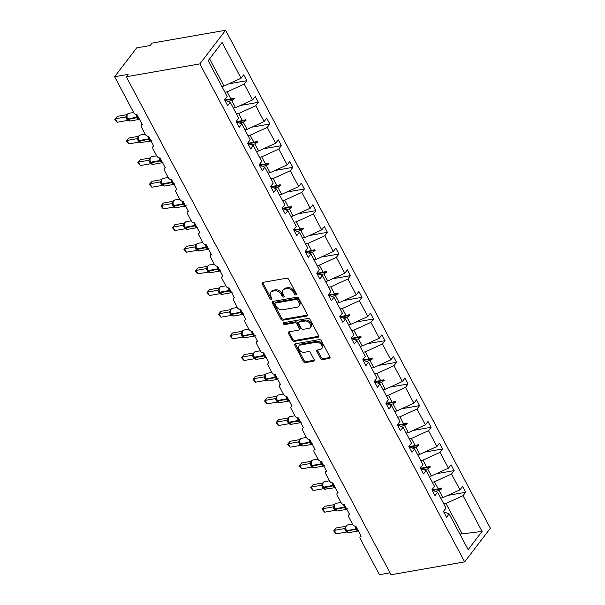 <?xml version="1.0" encoding="UTF-8"?>
<svg xmlns="http://www.w3.org/2000/svg" width="605" height="605" viewBox="0 0 605 605"><rect width="100%" height="100%" fill="white"/><g stroke="black" fill="none" stroke-linecap="round" stroke-linejoin="round"><path stroke-width="0.91" d="M295.974 294.945A1.172 0.824 -142.6 0 0 296.397 293.826L288.698 279.344A1.671 1.18 -142.6 0 0 286.641 278.217L262.797 282.384A1.671 1.18 -142.6 0 0 262.192 282.732A1.671 1.18 -142.6 0 0 262.192 283.979L269.89 298.462A1.172 0.824 -142.6 0 0 271.751 298.144L270.753 296.268A5.354 3.774 -142.6 0 1 270.738 292.268A5.354 3.774 -142.6 0 1 272.673 291.164L274.662 290.816A5.354 3.774 -142.6 0 1 281.219 294.438L282.217 296.306A1.172 0.824 -142.6 0 0 284.07 295.981L283.079 294.113A5.354 3.774 -142.6 0 1 283.064 290.113A5.354 3.774 -142.6 0 1 285 289.009L286.982 288.661A5.354 3.774 -142.6 0 1 293.546 292.276L294.544 294.151A1.172 0.824 -142.6 0 0 295.974 294.945M320.559 358.47A1.671 1.18 -142.6 0 0 322.609 359.604L329.301 358.432A1.671 1.18 -142.6 0 0 329.906 358.084A1.671 1.18 -142.6 0 0 329.899 356.837L321.346 340.751A1.671 1.18 -142.6 0 0 319.296 339.624L295.444 343.799A1.671 1.18 -142.6 0 0 294.839 344.139A1.671 1.18 -142.6 0 0 294.847 345.387L303.4 361.472A1.671 1.18 -142.6 0 0 305.449 362.607L313.526 361.193A1.671 1.18 -142.6 0 0 314.131 360.845A1.671 1.18 -142.6 0 0 314.131 359.597L310.471 352.715A1.671 1.18 -142.6 0 0 308.421 351.581L304.413 352.284A4.477 3.154 -142.6 0 1 299.626 350.265A4.477 3.154 -142.6 0 1 298.915 345.916A4.477 3.154 -142.6 0 1 300.534 344.994L316.233 342.241A4.477 3.154 -142.6 0 1 321.021 344.26A4.477 3.154 -142.6 0 1 321.731 348.609A4.477 3.154 -142.6 0 1 320.113 349.539L317.496 349.993A1.671 1.18 -142.6 0 0 316.891 350.34A1.671 1.18 -142.6 0 0 316.899 351.588L320.559 358.47L321.293 357.51A1.671 1.18 -142.6 0 0 323.342 358.644L330.035 357.472A1.671 1.18 -142.6 0 0 330.08 357.464M199.862 63.888L464.648 561.879L490.375 528.241L225.589 30.25L199.862 63.888L126.286 76.759L128.124 74.362L114.625 76.722L133.826 112.825A2.556 1.8 -142.6 0 0 136.957 114.557L142.273 124.554A2.556 1.8 37.4 0 0 141.351 125.084A2.556 1.8 37.4 0 0 141.358 126.989L145.344 134.492A2.556 1.8 -142.6 0 0 148.475 136.216L153.791 146.221A2.556 1.8 37.4 0 0 152.868 146.75A2.556 1.8 37.4 0 0 152.876 148.656L156.861 156.158A2.556 1.8 -142.6 0 0 159.992 157.882L165.309 167.88A2.556 1.8 37.4 0 0 164.386 168.409A2.556 1.8 37.4 0 0 164.394 170.323L168.379 177.817A2.556 1.8 -142.6 0 0 171.51 179.549L176.826 189.546A2.556 1.8 37.4 0 0 175.904 190.076A2.556 1.8 37.4 0 0 175.911 191.982L179.897 199.484A2.556 1.8 -142.6 0 0 183.028 201.208L188.344 211.213A2.556 1.8 37.4 0 0 187.421 211.735A2.556 1.8 37.4 0 0 187.429 213.648L191.414 221.143A2.556 1.8 -142.6 0 0 194.553 222.874L199.869 232.872A2.556 1.8 37.4 0 0 198.939 233.401A2.556 1.8 37.4 0 0 198.947 235.307L202.94 242.809A2.556 1.8 -142.6 0 0 206.071 244.541L211.387 254.539A2.556 1.8 37.4 0 0 210.464 255.068A2.556 1.8 37.4 0 0 210.464 256.974L214.457 264.476A2.556 1.8 -142.6 0 0 217.588 266.2L222.905 276.198A2.556 1.8 37.4 0 0 221.982 276.727A2.556 1.8 37.4 0 0 221.99 278.64L225.975 286.135A2.556 1.8 -142.6 0 0 229.106 287.867L234.422 297.864A2.556 1.8 37.4 0 0 233.5 298.394A2.556 1.8 37.4 0 0 233.507 300.299L237.493 307.801A2.556 1.8 -142.6 0 0 240.624 309.533L245.94 319.531A2.556 1.8 37.4 0 0 245.017 320.06A2.556 1.8 37.4 0 0 245.025 321.966L249.01 329.468A2.556 1.8 -142.6 0 0 252.141 331.192L257.458 341.19A2.556 1.8 37.4 0 0 256.535 341.719A2.556 1.8 37.4 0 0 256.543 343.632L260.528 351.127A2.556 1.8 -142.6 0 0 263.667 352.859L268.983 362.856A2.556 1.8 37.4 0 0 268.053 363.386A2.556 1.8 37.4 0 0 268.06 365.291L272.046 372.793A2.556 1.8 -142.6 0 0 275.184 374.518L280.501 384.523A2.556 1.8 37.4 0 0 279.57 385.045A2.556 1.8 37.4 0 0 279.578 386.958L283.571 394.452A2.556 1.8 -142.6 0 0 286.702 396.184L292.018 406.182A2.556 1.8 37.4 0 0 291.096 406.711A2.556 1.8 37.4 0 0 291.103 408.617L295.089 416.119A2.556 1.8 -142.6 0 0 298.22 417.851L303.536 427.848A2.556 1.8 37.4 0 0 302.613 428.378A2.556 1.8 37.4 0 0 302.621 430.284L306.606 437.786A2.556 1.8 -142.6 0 0 309.737 439.51L315.054 449.507A2.556 1.8 37.4 0 0 314.131 450.037A2.556 1.8 37.4 0 0 314.139 451.95L318.124 459.445A2.556 1.8 -142.6 0 0 321.255 461.176L326.571 471.174A2.556 1.8 37.4 0 0 325.649 471.703A2.556 1.8 37.4 0 0 325.656 473.609L329.642 481.111A2.556 1.8 -142.6 0 0 332.773 482.843L338.089 492.841A2.556 1.8 37.4 0 0 337.166 493.37A2.556 1.8 37.4 0 0 337.174 495.276L341.159 502.778A2.556 1.8 -142.6 0 0 344.298 504.502L349.614 514.5A2.556 1.8 37.4 0 0 348.684 515.029A2.556 1.8 37.4 0 0 348.692 516.942L352.677 524.437A2.556 1.8 -142.6 0 0 355.816 526.168L361.132 536.166A2.556 1.8 37.4 0 0 360.202 536.695A2.556 1.8 37.4 0 0 360.209 538.601L379.411 574.712L390.059 572.844M464.648 561.879L391.072 574.75L126.286 76.759M306.758 316.037A1.671 1.18 -142.6 0 0 307.363 315.697A1.671 1.18 -142.6 0 0 307.355 314.449L298.802 298.363A1.671 1.18 -142.6 0 0 296.752 297.229L272.908 301.403A1.671 1.18 -142.6 0 0 272.303 301.751A1.671 1.18 -142.6 0 0 272.303 302.999L280.856 319.085A1.671 1.18 -142.6 0 0 282.906 320.211L306.758 316.037L307.491 315.076A1.671 1.18 -142.6 0 0 307.544 315.069M310.078 319.553L318.631 335.639A1.671 1.18 -142.6 0 1 318.631 336.887A1.671 1.18 -142.6 0 1 318.026 337.235L294.174 341.409A1.671 1.18 -142.6 0 1 292.124 340.275L288.464 333.393A1.671 1.18 -142.6 0 1 288.464 332.145A1.671 1.18 -142.6 0 1 289.069 331.797L298.741 330.111A1.671 1.18 -142.6 0 0 299.346 329.763A1.671 1.18 -142.6 0 0 299.339 328.515L296.911 323.947A1.671 1.18 -142.6 0 0 294.862 322.813L284.789 324.575A1.172 0.824 -142.6 0 1 283.775 322.669L308.028 318.427A1.671 1.18 -142.6 0 1 310.078 319.553M228.887 83.815L246.795 80.677L243.694 74.846L241.1 78.234L222.095 42.486L208.165 60.704L227.17 96.452L224.584 99.84L227.684 105.671L230.271 102.283L238.688 118.111L236.101 121.499L239.202 127.33L241.796 123.942L250.213 139.778L247.619 143.166L250.72 148.996L253.313 145.608L261.731 161.437L259.137 164.825L262.237 170.663L264.831 167.275L273.248 183.103L270.654 186.491L273.755 192.322L276.349 188.934L284.766 204.77L282.172 208.158L285.28 213.988L287.867 210.601L296.284 226.429L293.697 229.817L296.798 235.655L299.384 232.267L307.801 248.095L305.215 251.483L308.316 257.314L310.902 253.926L319.327 269.762L316.733 273.15L319.833 278.981L322.427 275.593L330.844 291.421L328.25 294.809L331.351 300.64L333.945 297.252L342.362 313.087L339.768 316.476L342.869 322.306L345.463 318.918L353.88 334.746L351.286 338.135L354.386 343.973L356.98 340.585L365.397 356.413L362.803 359.801L365.912 365.632L368.498 362.244L376.915 378.08L374.329 381.468L377.429 387.298L380.016 383.91L388.433 399.739L385.846 403.127L388.947 408.965L391.541 405.577L399.958 421.405L397.364 424.793L400.465 430.624L403.059 427.236L411.476 443.072L408.882 446.46L411.982 452.29L414.576 448.902L422.993 464.731L420.399 468.119L423.5 473.949L426.094 470.561L434.511 486.397L431.917 489.785L435.018 495.616L437.612 492.228L446.029 508.056L443.442 511.444L446.543 517.283L449.129 513.895L443.609 511.762M447.745 495.427L465.653 492.288L462.553 486.458L459.959 489.846L451.542 474.017L434.473 481.807L432.28 482.193M440.697 498.028L442.89 497.643L459.959 489.846M436.228 473.76L454.136 470.63L451.035 464.791L448.441 468.179L440.024 452.351L422.955 460.148L420.755 460.534M429.179 476.362L431.373 475.976L448.441 468.179M424.71 452.094L442.618 448.963L439.517 443.132L436.923 446.52L428.506 430.684L411.438 438.481L409.237 438.867M417.654 454.695L419.855 454.31L436.923 446.52M413.185 430.435L431.1 427.296L427.992 421.466L425.406 424.854L416.989 409.025L399.92 416.815L397.719 417.2M406.136 433.036L408.337 432.651L425.406 424.854M401.667 408.768L419.575 405.637L416.474 399.807L413.888 403.195L405.471 387.359L388.395 395.156L386.202 395.541M394.619 411.37L396.812 410.984L413.888 403.195M390.149 387.109L408.057 383.971L404.957 378.14L402.37 381.528L393.946 365.7L376.877 373.489L374.684 373.875M383.101 389.703L385.294 389.325L402.37 381.528M378.632 365.443L396.54 362.312L393.439 356.474L390.845 359.862L382.428 344.033L365.359 351.83L363.166 352.208M371.583 368.044L373.777 367.659L390.845 359.862M367.114 343.776L385.022 340.645L381.921 334.815L379.327 338.203L370.91 322.367L353.842 330.164L351.649 330.549M360.066 346.378L362.259 345.992L379.327 338.203M355.596 322.117L373.504 318.979L370.404 313.148L367.81 316.536L359.393 300.708L342.324 308.497L340.123 308.883M348.541 324.719L350.741 324.333L367.81 316.536M344.079 300.451L361.987 297.32L358.886 291.481L356.292 294.869L347.875 279.041L330.806 286.838L328.606 287.224M337.023 303.052L339.224 302.666L356.292 294.869M332.553 278.784L350.469 275.653L347.361 269.822L344.774 273.21L336.357 257.375L319.289 265.171L317.088 265.557M325.505 281.385L327.706 281L344.774 273.21M321.036 257.125L338.944 253.987L335.843 248.156L333.257 251.544L324.84 235.716L307.763 243.505L305.57 243.891M313.987 259.726L316.181 259.341L333.257 251.544M309.518 235.458L327.426 232.328L324.325 226.497L321.731 229.885L313.314 214.049L296.246 221.846L294.053 222.232M302.47 238.06L304.663 237.674L321.731 229.885M298 213.799L315.908 210.661L312.808 204.83L310.214 208.218L301.797 192.39L284.728 200.179L282.535 200.565M290.952 216.393L293.145 216.015L310.214 208.218M286.483 192.133L304.391 189.002L301.29 183.164L298.696 186.552L290.279 170.723L273.21 178.52L271.01 178.898M279.434 194.734L281.627 194.349L298.696 186.552M274.965 170.466L292.873 167.335L289.772 161.505L287.178 164.893L278.761 149.057L261.693 156.854L259.492 157.239M267.909 173.068L270.11 172.682L287.178 164.893M263.447 148.807L281.355 145.669L278.255 139.838L275.661 143.226L267.244 127.398L250.175 135.187L247.974 135.573M256.391 151.409L258.592 151.023L275.661 143.226M251.922 127.141L269.83 124.01L266.729 118.172L264.143 121.56L255.726 105.731L238.65 113.528L236.457 113.906M244.874 129.742L247.074 129.357L264.143 121.56M240.404 105.474L258.312 102.343L255.212 96.513L252.625 99.901L244.208 84.065L246.795 80.677M233.356 108.076L235.549 107.69L252.625 99.901M221.838 86.417L224.031 86.031L241.1 78.234M114.625 76.722L136.677 47.886L150.176 45.526L152.014 43.121L225.589 30.25M459.815 533.996L462.167 533.89L445.991 503.473L443.798 503.859M445.991 503.473L463.059 495.677L465.653 492.288M454.136 470.63L451.542 474.017M437.612 492.228L432.091 490.095M442.618 448.963L440.024 452.351M426.094 470.561L420.566 468.436M431.1 427.296L428.506 430.684M414.576 448.902L409.048 446.77M419.575 405.637L416.989 409.025M403.059 427.236L397.53 425.111M408.057 383.971L405.471 387.359M391.541 405.577L386.013 403.444M396.54 362.312L393.946 365.7M380.016 383.91L374.495 381.778M385.022 340.645L382.428 344.033M368.498 362.244L362.977 360.119M373.504 318.979L370.91 322.367M356.98 340.585L351.452 338.452M361.987 297.32L359.393 300.708M345.463 318.918L339.934 316.786M350.469 275.653L347.875 279.041M333.945 297.252L328.417 295.127M338.944 253.987L336.357 257.375M322.427 275.593L316.899 273.46M327.426 232.328L324.84 235.716M310.902 253.926L305.381 251.801M315.908 210.661L313.314 214.049M299.384 232.267L293.864 230.134M304.391 189.002L301.797 192.39M287.867 210.601L282.346 208.468M292.873 167.335L290.279 170.723M276.349 188.934L270.821 186.809M281.355 145.669L278.761 149.057M264.831 167.275L259.303 165.142M269.83 124.01L267.244 127.398M253.313 145.608L247.785 143.476M258.312 102.343L255.726 105.731M241.796 123.942L236.268 121.817M462.167 533.89L482.072 531.424L463.059 495.677M482.072 531.424L468.134 549.635L449.129 513.895M432.015 489.959L438.232 488.87L434.473 481.807M442.89 497.643L439.132 490.579L441.824 488.719L441.453 488.031L438.232 488.87M435.139 491.275L439.132 490.579M420.498 468.293L426.707 467.211L422.955 460.148M431.373 475.976L427.614 468.913L430.306 467.06L429.936 466.364L426.707 467.211M423.621 469.616L427.614 468.913M408.972 446.634L415.189 445.545L411.438 438.481M419.855 454.31L416.096 447.254L418.789 445.393L418.418 444.698L415.189 445.545M412.103 447.95L416.096 447.254M397.455 424.967L403.671 423.878L399.92 416.815M408.337 432.651L404.579 425.587L407.263 423.734L406.9 423.039L403.671 423.878M400.586 426.283L404.579 425.587M385.937 403.308L392.153 402.219L388.395 395.156M396.812 410.984L393.061 403.921L395.746 402.068L395.375 401.372L392.153 402.219M389.068 404.624L393.061 403.921M374.419 381.642L380.636 380.553L376.877 373.489M385.294 389.325L381.543 382.262L384.228 380.401L383.857 379.713L380.636 380.553M377.55 382.957L381.543 382.262M362.902 359.975L369.118 358.894L365.359 351.83M373.777 367.659L370.026 360.595L372.71 358.742L372.34 358.047L369.118 358.894M366.033 361.291L370.026 360.595M351.384 338.316L357.6 337.227L353.842 330.164M362.259 345.992L358.5 338.929L361.193 337.076L360.822 336.38L357.6 337.227M354.507 339.632L358.5 338.929M339.866 316.649L346.075 315.56L342.324 308.497M350.741 324.333L346.983 317.27L349.675 315.409L349.304 314.721L346.075 315.56M342.99 317.965L346.983 317.27M328.341 294.983L334.557 293.901L330.806 286.838M339.224 302.666L335.465 295.603L338.15 293.75L337.787 293.054L334.557 293.901M331.472 296.306L335.465 295.603M316.823 273.324L323.04 272.235L319.289 265.171M327.706 281L323.947 273.944L326.632 272.084L326.261 271.388L323.04 272.235M319.954 274.64L323.947 273.944M305.306 251.657L311.522 250.568L307.763 243.505M316.181 259.341L312.43 252.277L315.114 250.425L314.744 249.729L311.522 250.568M308.437 252.973L312.43 252.277M293.788 229.998L300.004 228.909L296.246 221.846M304.663 237.674L300.912 230.611L303.597 228.758L303.226 228.062L300.004 228.909M296.919 231.314L300.912 230.611M282.27 208.332L288.487 207.243L284.728 200.179M293.145 216.015L289.394 208.952L292.079 207.091L291.708 206.403L288.487 207.243M285.401 209.648L289.394 208.952M270.753 186.665L276.961 185.584L273.21 178.52M281.627 194.349L277.869 187.285L280.561 185.432L280.191 184.737L276.961 185.584M273.876 187.981L277.869 187.285M259.235 165.006L265.444 163.917L261.693 156.854M270.11 172.682L266.351 165.619L269.043 163.766L268.673 163.07L265.444 163.917M262.358 166.322L266.351 165.619M247.71 143.34L253.926 142.251L250.175 135.187M258.592 151.023L254.834 143.96L257.518 142.099L257.155 141.411L253.926 142.251M250.841 144.655L254.834 143.96M236.192 121.673L242.408 120.592L238.65 113.528M247.074 129.357L243.316 122.293L246.001 120.44L245.63 119.745L242.408 120.592M239.323 122.989L243.316 122.293M224.674 100.014L230.891 98.925L227.132 91.862L224.939 92.247M235.549 107.69L231.798 100.627L234.483 98.774L234.112 98.078L230.891 98.925M227.805 101.33L231.798 100.627M227.132 91.862L244.208 84.065M230.271 102.283L224.75 100.15M224.031 86.031L209.58 58.851M460.36 535.009L461.343 533.723M225.332 100.377L234.483 98.774M236.85 122.044L246.001 120.44M248.368 143.703L257.518 142.099M259.885 165.369L269.043 163.766M271.411 187.028L280.561 185.432M282.928 208.695L292.079 207.091M294.446 230.361L303.597 228.758M305.964 252.02L315.114 250.425M317.481 273.687L326.632 272.084M328.999 295.353L338.15 293.75M340.517 317.012L349.675 315.409M352.042 338.679L361.193 337.076M363.56 360.338L372.71 358.742M375.077 382.005L384.228 380.401M386.595 403.671L395.746 402.068M398.113 425.33L407.263 423.734M409.63 446.997L418.789 445.393M421.156 468.663L430.306 467.06M432.673 490.322L441.824 488.719M296.473 293.992A1.172 0.824 -142.6 0 1 295.278 293.191L294.28 291.315A5.354 3.774 -142.6 0 0 287.723 287.7L286.982 288.661M283.064 290.113L283.798 289.152A5.354 3.774 -142.6 0 1 285.734 288.048L287.723 287.7M270.738 292.268L271.471 291.308A5.354 3.774 -142.6 0 1 273.407 290.203L275.396 289.855A5.354 3.774 -142.6 0 1 281.953 293.47L282.951 295.346A1.172 0.824 -142.6 0 0 284.146 296.148M262.744 282.399A1.671 1.18 -142.6 0 0 262.925 283.019L270.632 297.501A1.172 0.824 -142.6 0 0 271.819 298.31M272.855 301.411A1.671 1.18 -142.6 0 0 273.036 302.039L281.59 318.124A1.671 1.18 -142.6 0 0 283.639 319.251L307.491 315.076M297.751 300.186A1.172 0.824 -142.6 0 0 296.314 299.392L275.373 303.06A1.172 0.824 -142.6 0 0 274.957 304.171L276.009 306.145A5.354 3.774 -142.6 0 0 282.565 309.768L296.881 307.264A5.354 3.774 -142.6 0 0 298.81 306.16A5.354 3.774 -142.6 0 0 298.802 302.16L297.751 300.186L298.484 299.225A1.172 0.824 -142.6 0 0 297.047 298.431L296.314 299.392M274.95 303.302L275.691 302.334A1.172 0.824 -142.6 0 1 276.114 302.092L297.047 298.431M298.81 306.16L299.551 305.2A5.354 3.774 -142.6 0 0 299.535 301.199L298.802 302.16M298.484 299.225L299.535 301.199M289.016 331.812A1.671 1.18 -142.6 0 0 289.205 332.432L292.865 339.314A1.671 1.18 -142.6 0 0 294.915 340.449L318.759 336.274A1.671 1.18 -142.6 0 0 318.812 336.267M299.346 329.763L300.08 328.802A1.671 1.18 -142.6 0 0 300.072 327.555L297.645 322.987A1.671 1.18 -142.6 0 0 295.595 321.852L285.53 323.615L284.789 324.575M284.01 322.631A1.172 0.824 -142.6 0 0 285.53 323.615M308.777 328.349A4.477 3.154 -142.6 0 0 310.395 327.426A4.477 3.154 -142.6 0 0 309.684 323.078A4.477 3.154 -142.6 0 0 304.897 321.058L299.369 322.026A1.671 1.18 -142.6 0 0 298.764 322.374A1.671 1.18 -142.6 0 0 298.764 323.622L301.192 328.19A1.671 1.18 -142.6 0 0 303.249 329.317L308.777 328.349M310.395 327.426L311.129 326.466A4.477 3.154 -142.6 0 0 310.418 322.117A4.477 3.154 -142.6 0 0 305.638 320.098L304.897 321.058M298.764 322.374L299.498 321.414A1.671 1.18 -142.6 0 1 300.103 321.066L305.638 320.098M317.451 350A1.671 1.18 -142.6 0 0 317.633 350.628L321.293 357.51M321.731 348.609L322.465 347.648A4.477 3.154 -142.6 0 0 321.762 343.3A4.477 3.154 -142.6 0 0 316.975 341.28L316.233 342.241M298.915 345.916L299.649 344.956A4.477 3.154 -142.6 0 1 301.267 344.026L316.975 341.28M295.399 343.806A1.671 1.18 -142.6 0 0 295.58 344.426L304.134 360.512A1.671 1.18 -142.6 0 0 306.183 361.646L314.267 360.232A1.671 1.18 -142.6 0 0 314.313 360.225M140.027 118.875L138.976 119.253L136.594 114.776M125.764 116.954L126.884 116.47L126.747 115.653L127.277 118.966A1.875 0.726 -28 0 0 126.604 118.935L125.704 116.969L126.816 115.298M117.302 116.357L115.464 118.761L117.309 122.233L114.814 119.389L117.302 116.357L127.05 114.655M114.814 119.389L115.464 118.761L125.704 116.969M117.309 122.233L127.61 120.433L126.604 118.935M127.337 119.026L129.447 120.728M127.481 119.298L129.009 120.887L130.098 121.008L139.513 119.359A3.668 2.186 -99.9 0 1 137.335 117.809L137.108 117.393A3.668 2.186 -99.9 0 1 136.45 114.579M129.258 120.955L127.61 120.433M151.545 140.541L150.494 140.92L148.112 136.435M137.282 138.621L138.401 138.137L138.265 137.312L138.795 140.632A1.875 0.726 -28 0 0 138.121 140.602L137.222 138.636L138.333 136.964M128.82 138.023L126.982 140.428L128.827 143.899L126.332 141.056L128.82 138.023L138.568 136.314M126.332 141.056L126.982 140.428L137.222 138.636A1.875 1.596 -160.8 0 0 138.19 137.706L138.19 137.706A1.875 1.596 -160.8 0 0 138.212 137.63M128.827 143.899L139.135 142.092L138.121 140.602M138.855 140.693L140.965 142.387M140.473 142.523L151.031 141.025A3.668 2.186 -99.9 0 1 148.853 139.475L148.626 139.059A3.668 2.186 -99.9 0 1 147.968 136.246M140.784 142.614L139.135 142.092M163.063 162.2L162.011 162.579L159.629 158.102M148.807 160.287L149.919 159.803L149.783 158.979L150.312 162.291A1.875 0.726 -28 0 0 149.639 162.269L148.747 160.28L149.851 158.631M140.337 159.69L138.5 162.087L140.345 165.558L137.849 162.715L140.337 159.69L150.085 157.981M137.849 162.715L138.5 162.087L148.747 160.295A1.875 1.596 -160.8 0 0 149.707 159.365L149.707 159.365A1.875 1.596 -160.8 0 0 149.73 159.289M140.345 165.558L150.653 163.758L149.639 162.269M150.373 162.352L152.483 164.053M150.516 162.624L152.052 164.212L153.133 164.333L162.548 162.684A3.668 2.186 -99.9 0 1 160.37 161.134L160.151 160.718A3.668 2.186 -99.9 0 1 159.486 157.905M152.301 164.28L150.653 163.758M174.58 183.867L173.529 184.245L171.147 179.768M160.325 181.946L161.437 181.462L161.301 180.645L161.83 183.958A1.875 0.726 -28 0 0 161.157 183.928L160.264 181.961L161.369 180.29M151.855 181.349L150.017 183.754L151.863 187.225L149.367 184.381L151.855 181.349L161.603 179.647M149.367 184.381L150.017 183.754L160.264 181.961M151.863 187.225L162.17 185.425L161.157 183.928M161.89 184.018L164 185.72M162.034 184.291L163.569 185.871L164.651 186L174.066 184.351A3.668 2.186 -99.9 0 1 171.888 182.801L171.669 182.385A3.668 2.186 -99.9 0 1 171.011 179.572M163.819 185.947L162.17 185.425M186.106 205.534L185.054 205.912L182.672 201.427M171.843 203.613L172.954 203.129L172.818 202.304L173.348 205.624A1.875 0.726 -28 0 0 172.675 205.594L171.782 203.628L172.886 201.957M163.373 203.015L161.535 205.42L163.38 208.891L160.885 206.048L163.373 203.015L173.128 201.306M160.885 206.048L161.535 205.42L171.782 203.628A1.875 1.596 -160.8 0 0 172.75 202.698L172.75 202.698A1.875 1.596 -160.8 0 0 172.773 202.622M163.38 208.891L173.688 207.084L172.675 205.594M173.408 205.677L175.518 207.379M173.559 205.957L175.087 207.538L176.168 207.666L185.584 206.018A3.668 2.186 -99.9 0 1 183.406 204.467L183.186 204.051A3.668 2.186 -99.9 0 1 182.529 201.238M175.337 207.606L173.688 207.084M197.623 227.193L196.572 227.571L194.19 223.094M183.36 225.279L184.472 224.795L184.343 223.971L184.865 227.283A1.875 0.726 -28 0 0 184.192 227.253L183.3 225.287L184.404 223.616M174.89 224.674L173.053 227.079L174.898 230.55L172.41 227.707L174.89 224.674L184.646 222.973M172.41 227.707L173.053 227.079L183.3 225.287A1.875 1.596 -160.8 0 0 184.268 224.357L184.268 224.357A1.875 1.596 -160.8 0 0 184.291 224.281M174.898 230.55L185.206 228.751L184.192 227.253M184.933 227.344L187.036 229.045M185.077 227.616L186.605 229.204L187.686 229.325L197.101 227.677A3.668 2.186 -99.9 0 1 194.923 226.126L194.704 225.71A3.668 2.186 -99.9 0 1 194.046 222.897M186.854 229.272L185.206 228.751M209.141 248.859L208.09 249.237L205.708 244.753M194.878 246.938L195.99 246.454L195.861 245.63L196.391 248.95A1.875 0.726 -28 0 0 195.718 248.92L194.818 246.953L195.929 245.282M186.416 246.341L184.57 248.746L186.423 252.217L183.928 249.373L186.416 246.341L196.164 244.632M183.928 249.373L184.57 248.746L194.818 246.953M186.423 252.217L196.723 250.417L195.718 248.92M196.451 249.01L198.561 250.712M198.115 250.863L208.627 249.343A3.668 2.186 -99.9 0 1 206.441 247.793L206.222 247.377A3.668 2.186 -99.9 0 1 205.564 244.564M198.372 250.939L196.723 250.417M220.659 270.518L219.607 270.896L217.225 266.419M206.396 268.605L207.515 268.121L207.379 267.297L207.908 270.609A1.875 0.726 -28 0 0 207.235 270.586L206.335 268.612L207.447 266.949M197.933 268.007L196.096 270.405L197.941 273.876L195.445 271.032L197.933 268.007L207.681 266.298M195.445 271.032L196.096 270.405L206.335 268.612M197.941 273.876L208.249 272.076L207.235 270.586M207.969 270.669L210.079 272.371M208.112 270.942L209.64 272.53L210.729 272.651L220.144 271.01A3.668 2.186 -99.9 0 1 217.966 269.459L217.739 269.036A3.668 2.186 -99.9 0 1 217.082 266.23M209.89 272.598L208.249 272.076M232.176 292.185L231.125 292.563L228.743 288.086M217.913 290.264L219.033 289.78L218.897 288.963L219.426 292.276A1.875 0.726 -28 0 0 218.753 292.245L217.853 290.279L218.965 288.608M209.451 289.666L207.613 292.071L209.459 295.543L206.963 292.699L209.451 289.666L219.199 287.965M206.963 292.699L207.613 292.071L217.853 290.279M209.459 295.543L219.766 293.743L218.753 292.245M219.486 292.336L221.596 294.038M219.63 292.608L221.165 294.196L222.247 294.317L231.662 292.669A3.668 2.186 -99.9 0 1 229.484 291.118L229.257 290.702A3.668 2.186 -99.9 0 1 228.599 287.889M221.415 294.264L219.766 293.743M243.694 313.851L242.643 314.229L240.261 309.745M220.976 317.209L218.481 314.366L220.969 311.333L219.131 313.738L220.976 317.209L231.284 315.402L229.439 311.93L230.55 311.446L230.414 310.622L230.46 312.581L231.549 314.434A3.668 2.186 80.1 0 0 233.764 315.984L243.18 314.335A3.668 2.186 -99.9 0 1 241.002 312.785L240.782 312.369A3.668 2.186 -99.9 0 1 240.117 309.556M220.969 311.333L230.717 309.624M218.481 314.366L219.131 313.738L229.378 311.946L230.482 310.274M231.004 314.003L233.114 315.704M232.63 315.833L233.764 315.984M232.933 315.923L231.284 315.402M255.219 335.51L254.16 335.888L251.778 331.411M240.956 333.597L242.068 333.113L241.932 332.289L242.461 335.601A1.875 0.726 -28 0 0 241.788 335.578L240.896 333.605L242 331.941M232.486 333L230.649 335.397L232.494 338.868L229.998 336.025L232.486 333L242.242 331.29M229.998 336.025L230.649 335.397L240.896 333.605M232.494 338.868L242.802 337.068L241.788 335.578M242.522 335.662L244.632 337.363M242.673 335.934L244.337 337.575M244.45 337.59L242.802 337.068M266.737 357.177L265.686 357.555L263.304 353.078M252.474 355.256L253.586 354.772L253.45 353.955L253.979 357.268A1.875 0.726 -28 0 0 253.306 357.237L252.414 355.271L253.518 353.6M244.004 354.659L242.166 357.063L244.012 360.535L241.516 357.691L244.004 354.659L253.76 352.957M241.516 357.691L242.166 357.063L252.414 355.271M244.012 360.535L254.319 358.735L253.306 357.237M254.04 357.328L256.149 359.03M254.191 357.6L255.718 359.181L256.8 359.31L266.215 357.661A3.668 2.186 -99.9 0 1 264.037 356.111L263.818 355.695A3.668 2.186 -99.9 0 1 263.16 352.881M255.968 359.257L254.319 358.735M278.255 378.843L277.203 379.222L274.821 374.737M255.529 382.201L253.041 379.358L255.522 376.325L253.684 378.73L255.529 382.201L265.837 380.394L263.992 376.923L265.103 376.439L264.975 375.614L265.013 377.565L266.109 379.426A3.668 2.186 80.1 0 0 268.317 380.976L277.733 379.327A3.668 2.186 -99.9 0 1 275.555 377.777L275.335 377.361A3.668 2.186 -99.9 0 1 274.678 374.548M255.522 376.325L265.277 374.616M253.041 379.358L253.684 378.73L263.931 376.938L265.043 375.266M265.565 378.987L267.675 380.689M265.708 379.267L267.236 380.848L268.317 380.976M267.486 380.916L265.837 380.394M289.772 400.502L288.721 400.881L286.339 396.404M275.509 398.589L276.621 398.105L276.493 397.281L277.022 400.593A1.875 0.726 -28 0 0 276.349 400.563L275.449 398.597L276.561 396.933M267.047 397.984L265.209 400.389L267.055 403.86L264.559 401.017L267.047 397.984L276.795 396.283M264.559 401.017L265.209 400.389L275.449 398.597A1.875 1.596 -160.8 0 0 276.417 397.666L276.417 397.666A1.875 1.596 -160.8 0 0 276.44 397.591M267.055 403.86L277.355 402.06L276.349 400.563M277.082 400.654L279.192 402.355M277.226 400.926L278.754 402.514L279.835 402.635L289.258 400.986A3.668 2.186 -99.9 0 1 287.072 399.436L286.853 399.02A3.668 2.186 -99.9 0 1 286.195 396.207M279.003 402.582L277.355 402.06M301.29 422.169L300.239 422.547L297.857 418.063M287.027 420.248L288.146 419.764L288.01 418.94L288.54 422.26A1.875 0.726 -28 0 0 287.867 422.23L286.967 420.263L288.078 418.592M278.565 419.651L276.727 422.056L278.572 425.527L276.077 422.683L278.565 419.651L288.313 417.942M276.077 422.683L276.727 422.056L286.967 420.263A1.875 1.596 -160.8 0 0 287.935 419.333L287.935 419.333A1.875 1.596 -160.8 0 0 287.957 419.257M278.572 425.527L288.88 423.727L287.867 422.23M288.6 422.32L290.71 424.022M288.744 422.592L290.279 424.173L291.36 424.302L300.776 422.653A3.668 2.186 -99.9 0 1 298.598 421.103L298.371 420.687A3.668 2.186 -99.9 0 1 297.713 417.873M290.529 424.249L288.88 423.727M312.808 443.828L311.757 444.206L309.374 439.729M298.545 441.915L299.664 441.431L299.528 440.606L300.057 443.919A1.875 0.726 -28 0 0 299.384 443.896L298.492 441.907L299.596 440.258M290.082 441.317L288.245 443.715L290.09 447.193L287.594 444.342L290.082 441.317L299.83 439.608M287.594 444.342L288.245 443.715L298.492 441.922A1.875 1.596 -160.8 0 0 299.452 441A1.875 1.596 -160.8 0 0 299.452 440.992A1.875 1.596 -160.8 0 0 299.475 440.916M290.09 447.193L300.398 445.386L299.384 443.896M300.118 443.979L302.228 445.681M300.262 444.252L301.797 445.84L302.878 445.961L312.293 444.32A3.668 2.186 -99.9 0 1 310.115 442.769L309.889 442.346A3.668 2.186 -99.9 0 1 309.231 439.54M302.046 445.908L300.398 445.386M324.325 465.495L323.274 465.873L320.892 461.396M310.07 463.574L311.182 463.09L311.046 462.273L311.575 465.585A1.875 0.726 -28 0 0 310.902 465.555L310.01 463.574L311.114 461.917M301.6 462.976L299.762 465.381L301.608 468.852L299.112 466.009L301.6 462.976L311.348 461.275M299.112 466.009L299.762 465.381L310.01 463.589A1.875 1.596 -160.8 0 0 310.97 462.659L310.97 462.659A1.875 1.596 -160.8 0 0 311 462.583M301.608 468.852L311.915 467.052L310.902 465.555M311.635 465.646L313.745 467.347M311.779 465.918L313.314 467.506L314.396 467.627L323.811 465.979A3.668 2.186 -99.9 0 1 321.633 464.428L321.414 464.012A3.668 2.186 -99.9 0 1 320.748 461.199M313.564 467.574L311.915 467.052M335.851 487.161L334.792 487.539L332.417 483.055M321.588 485.24L322.699 484.756L322.563 483.932L323.093 487.252A1.875 0.726 -28 0 0 322.42 487.222L321.527 485.255L322.631 483.584M313.118 484.643L311.28 487.048L313.125 490.519L310.63 487.675L313.118 484.643L322.873 482.934M310.63 487.675L311.28 487.048L321.527 485.255A1.875 1.596 -160.8 0 0 322.488 484.325A1.875 1.596 -160.8 0 0 322.495 484.325A1.875 1.596 -160.8 0 0 322.518 484.25M313.125 490.519L323.433 488.711L322.42 487.222M323.153 487.312L325.263 489.014M324.779 489.142L335.329 487.645A3.668 2.186 -99.9 0 1 333.151 486.095L332.931 485.679A3.668 2.186 -99.9 0 1 332.274 482.866M325.082 489.233L323.433 488.711M347.368 508.82L346.317 509.198L343.935 504.721M333.105 506.907L334.217 506.423L334.089 505.598L334.61 508.911A1.875 0.726 -28 0 0 333.937 508.888L333.045 506.914L334.149 505.251M324.635 506.309L322.798 508.707L324.643 512.178L322.147 509.334L324.635 506.309L334.391 504.6M322.147 509.334L322.798 508.707L333.045 506.914A1.875 1.596 -160.8 0 0 334.013 505.984L334.013 505.984A1.875 1.596 -160.8 0 0 334.036 505.909M324.643 512.178L334.951 510.378L333.937 508.888M334.678 508.971L336.781 510.673M334.822 509.244L336.35 510.832L337.431 510.953L346.846 509.304A3.668 2.186 -99.9 0 1 344.668 507.754L344.449 507.338A3.668 2.186 -99.9 0 1 343.791 504.525M336.599 510.9L334.951 510.378M358.886 530.487L357.835 530.865L355.453 526.388M344.623 528.566L345.735 528.082L345.606 527.265L346.136 530.577A1.875 0.726 -28 0 0 345.455 530.547L344.563 528.581L345.674 526.91M336.153 527.968L334.315 530.373L336.168 533.844L333.673 531.001L336.153 527.968L345.909 526.267M333.673 531.001L334.315 530.373L344.563 528.581M336.168 533.844L346.468 532.045L345.455 530.547M346.196 530.638L348.306 532.339M346.34 530.91L347.867 532.491L348.949 532.619L358.372 530.971M348.117 532.566L346.468 532.045M294.28 291.315L293.546 292.276M285.734 288.048L285 289.009M282.951 295.346L282.217 296.306M281.953 293.47L281.219 294.438M275.396 289.855L274.662 290.816M273.407 290.203L272.673 291.164M270.632 297.501L269.89 298.462M262.925 283.019L262.192 283.979M295.278 293.191L294.544 294.151M283.639 319.251L282.906 320.211M281.59 318.124L280.856 319.085M273.036 302.039L272.303 302.999M276.114 302.092L275.373 303.06M318.759 336.274L318.026 337.235M294.915 340.449L294.174 341.409M292.865 339.314L292.124 340.275M289.205 332.432L288.464 333.393M300.072 327.555L299.339 328.515M297.645 322.987L296.911 323.947M295.595 321.852L294.862 322.813M300.103 321.066L299.369 322.026M317.633 350.628L316.899 351.588M301.267 344.026L300.534 344.994M314.267 360.232L313.526 361.193M306.183 361.646L305.449 362.607M304.134 360.512L303.4 361.472M295.58 344.426L294.847 345.387M330.035 357.472L329.301 358.432M323.342 358.644L322.609 359.604M138.167 116.841A1.875 0.726 -28 0 0 137.925 117.015L127.277 118.966L127.882 119.465A3.668 2.186 80.1 0 0 130.098 121.008M125.711 116.954A1.875 1.596 -160.8 0 0 126.672 116.039L127.345 114.171L128.608 113.369A3.668 2.186 80.1 0 0 127.655 113.997A3.668 2.186 80.1 0 0 127.663 119.049L127.882 119.465L138.144 117.43A1.875 0.726 -28 0 1 138.394 117.257M127.088 118.565A1.875 0.726 -28 0 0 126.377 118.519M149.692 138.507A1.875 0.726 -28 0 0 149.443 138.681L138.795 140.632L139.4 141.124A3.668 2.186 80.1 0 0 141.615 142.674M138.19 137.706L138.863 135.838L140.126 135.028A3.668 2.186 80.1 0 0 139.173 135.656A3.668 2.186 80.1 0 0 139.18 140.708L139.4 141.124L149.662 139.097A1.875 0.726 -28 0 1 149.911 138.923M138.999 140.965L140.534 142.546M138.606 140.224A1.875 0.726 -28 0 0 137.895 140.186M161.21 160.166A1.875 0.726 -28 0 0 160.96 160.34L150.312 162.291L150.917 162.79A3.668 2.186 80.1 0 0 153.133 164.333M149.707 159.372L150.38 157.497L151.643 156.695A3.668 2.186 80.1 0 0 150.69 157.323A3.668 2.186 80.1 0 0 150.698 162.374L150.917 162.79L161.18 160.764A1.875 0.726 -28 0 1 161.429 160.582M150.123 161.89A1.875 0.726 -28 0 0 149.42 161.845M172.727 181.833A1.875 0.726 -28 0 0 172.478 182.007L161.83 183.958L162.435 184.457A3.668 2.186 80.1 0 0 164.651 186M160.272 181.946A1.875 1.596 -160.8 0 0 161.225 181.031L161.898 179.163L163.168 178.362A3.668 2.186 80.1 0 0 162.208 178.982A3.668 2.186 80.1 0 0 162.216 184.041L162.435 184.457L172.705 182.423A1.875 0.726 -28 0 1 172.947 182.249M161.641 183.557A1.875 0.726 -28 0 0 160.938 183.512M184.245 203.492A1.875 0.726 -28 0 0 183.996 203.673L173.348 205.624L173.96 206.116A3.668 2.186 80.1 0 0 176.168 207.666M172.743 202.698L173.423 200.822L174.686 200.021A3.668 2.186 80.1 0 0 173.726 200.648A3.668 2.186 80.1 0 0 173.733 205.7L173.96 206.116L184.222 204.089A1.875 0.726 -28 0 1 184.464 203.908M173.159 205.216A1.875 0.726 -28 0 0 172.455 205.178M195.763 225.158A1.875 0.726 -28 0 0 195.521 225.332L184.865 227.283L185.478 227.782A3.668 2.186 80.1 0 0 187.686 229.325M184.268 224.364L184.941 222.489L186.204 221.687A3.668 2.186 80.1 0 0 185.243 222.315A3.668 2.186 80.1 0 0 185.251 227.367L185.478 227.782L195.74 225.748A1.875 0.726 -28 0 1 195.982 225.574M184.676 226.883A1.875 0.726 -28 0 0 183.973 226.837M207.281 246.825A1.875 0.726 -28 0 0 207.039 246.999L196.391 248.95L196.996 249.449A3.668 2.186 80.1 0 0 199.204 250.992M194.825 246.931A1.875 1.596 -160.8 0 0 195.786 246.023L196.459 244.155L197.722 243.354A3.668 2.186 80.1 0 0 196.769 243.974A3.668 2.186 80.1 0 0 196.776 249.026L196.996 249.449L207.258 247.415A1.875 0.726 -28 0 1 207.507 247.241M196.595 249.283L198.069 250.841M196.194 248.549A1.875 0.726 -28 0 0 195.491 248.504M218.806 268.484A1.875 0.726 -28 0 0 218.556 268.665L207.908 270.609L208.513 271.108A3.668 2.186 80.1 0 0 210.729 272.651M206.343 268.597A1.875 1.596 -160.8 0 0 207.303 267.69L207.976 265.814L209.239 265.013A3.668 2.186 80.1 0 0 208.286 265.64A3.668 2.186 80.1 0 0 208.294 270.692L208.513 271.108L218.776 269.081A1.875 0.726 -28 0 1 219.025 268.9M207.719 270.208A1.875 0.726 -28 0 0 207.008 270.17M230.323 290.15A1.875 0.726 -28 0 0 230.074 290.324L219.426 292.276L220.031 292.775A3.668 2.186 80.1 0 0 222.247 294.317M217.86 290.264A1.875 1.596 -160.8 0 0 218.821 289.349L219.494 287.481L220.757 286.679A3.668 2.186 80.1 0 0 219.804 287.307A3.668 2.186 80.1 0 0 219.812 292.359L220.031 292.775L230.293 290.74A1.875 0.726 -28 0 1 230.543 290.566M219.237 291.875A1.875 0.726 -28 0 0 218.534 291.829M241.841 311.817A1.875 0.726 -28 0 0 241.592 311.991L231.329 314.018L230.46 312.573M229.378 311.923A1.875 1.596 -160.8 0 0 230.339 311.015L231.012 309.147L232.275 308.346A3.668 2.186 80.1 0 0 231.322 308.966A3.668 2.186 80.1 0 0 231.329 314.018L231.549 314.434L241.811 312.407A1.875 0.726 -28 0 1 242.06 312.233M231.148 314.275L232.683 315.855M230.755 313.534A1.875 0.726 -28 0 0 230.051 313.496M230.944 313.935A1.875 0.726 -28 0 0 230.271 313.912M253.359 333.476A1.875 0.726 -28 0 0 253.109 333.657L252.3 334.028A3.668 2.186 -99.9 0 1 251.642 331.215M240.903 333.589A1.875 1.596 -160.8 0 0 241.856 332.674L242.537 330.806L243.8 330.005A3.668 2.186 80.1 0 0 242.839 330.632A3.668 2.186 80.1 0 0 242.847 335.684L243.066 336.1A3.668 2.186 80.1 0 0 245.282 337.643L254.697 335.994A3.668 2.186 -99.9 0 1 252.519 334.444L252.3 334.028L242.847 335.684L243.066 336.1L253.336 334.073A1.875 0.726 -28 0 1 253.578 333.892M242.272 335.2A1.875 0.726 -28 0 0 241.569 335.155M264.877 355.143A1.875 0.726 -28 0 0 264.627 355.316L253.979 357.268L254.592 357.767A3.668 2.186 80.1 0 0 256.8 359.31M252.421 355.256A1.875 1.596 -160.8 0 0 253.382 354.341L254.055 352.473L255.318 351.671A3.668 2.186 80.1 0 0 254.357 352.299A3.668 2.186 80.1 0 0 254.365 357.351L254.592 357.767L264.854 355.732A1.875 0.726 -28 0 1 265.096 355.558M253.79 356.867A1.875 0.726 -28 0 0 253.087 356.821M276.394 376.802A1.875 0.726 -28 0 0 276.152 376.983L265.882 379.01L265.013 377.573M263.939 376.915A1.875 1.596 -160.8 0 0 264.899 376.007L265.572 374.132L266.835 373.33A3.668 2.186 80.1 0 0 265.882 373.958A3.668 2.186 80.1 0 0 265.882 379.01L266.109 379.426L276.372 377.399A1.875 0.726 -28 0 1 276.621 377.225M265.308 378.526A1.875 0.726 -28 0 0 264.604 378.488M265.497 378.927A1.875 0.726 -28 0 0 264.824 378.904M287.912 398.468A1.875 0.726 -28 0 0 287.67 398.642L277.022 400.593L277.627 401.092A3.668 2.186 80.1 0 0 279.835 402.635M276.417 397.674L277.09 395.799L278.353 394.997A3.668 2.186 80.1 0 0 277.4 395.625A3.668 2.186 80.1 0 0 277.408 400.676L277.627 401.092L287.889 399.058A1.875 0.726 -28 0 1 288.139 398.884M276.825 400.192A1.875 0.726 -28 0 0 276.122 400.147M299.437 420.135A1.875 0.726 -28 0 0 299.188 420.309L288.54 422.26L289.145 422.759A3.668 2.186 80.1 0 0 291.36 424.302M287.935 419.333L288.608 417.465L289.871 416.663A3.668 2.186 80.1 0 0 288.918 417.284A3.668 2.186 80.1 0 0 288.925 422.335L289.145 422.759L299.407 420.725A1.875 0.726 -28 0 1 299.656 420.551M288.351 421.859A1.875 0.726 -28 0 0 287.64 421.814M310.955 441.794A1.875 0.726 -28 0 0 310.705 441.975L300.057 443.919L300.662 444.418A3.668 2.186 80.1 0 0 302.878 445.961M299.452 441L300.125 439.124L301.388 438.322A3.668 2.186 80.1 0 0 300.435 438.95A3.668 2.186 80.1 0 0 300.443 444.002L300.662 444.418L310.925 442.391A1.875 0.726 -28 0 1 311.174 442.21M299.868 443.518A1.875 0.726 -28 0 0 299.165 443.48M322.473 463.46A1.875 0.726 -28 0 0 322.223 463.634L311.575 465.585L312.18 466.084A3.668 2.186 80.1 0 0 314.396 467.627M310.97 462.666L311.643 460.791L312.914 459.989A3.668 2.186 80.1 0 0 311.953 460.617A3.668 2.186 80.1 0 0 311.961 465.668L312.18 466.084L322.45 464.05A1.875 0.726 -28 0 1 322.692 463.876M311.386 465.185A1.875 0.726 -28 0 0 310.683 465.139M333.99 485.127A1.875 0.726 -28 0 0 333.741 485.301L323.093 487.252L323.705 487.743A3.668 2.186 80.1 0 0 325.913 489.294M322.488 484.325L323.168 482.457L324.431 481.656A3.668 2.186 80.1 0 0 323.471 482.276A3.668 2.186 80.1 0 0 323.478 487.327L323.705 487.743L333.968 485.717A1.875 0.726 -28 0 1 334.21 485.543M323.304 487.585L324.832 489.165M322.904 486.844A1.875 0.726 -28 0 0 322.2 486.806M345.508 506.786A1.875 0.726 -28 0 0 345.266 506.967L334.61 508.911L335.223 509.41A3.668 2.186 80.1 0 0 337.431 510.953M334.013 505.992L334.686 504.116L335.949 503.315A3.668 2.186 80.1 0 0 334.988 503.942A3.668 2.186 80.1 0 0 334.996 508.994L335.223 509.41L345.485 507.383A1.875 0.726 -28 0 1 345.727 507.202M334.421 508.51A1.875 0.726 -28 0 0 333.718 508.472M357.026 528.452A1.875 0.726 -28 0 0 356.784 528.626L355.967 529.004A3.668 2.186 -99.9 0 1 355.309 526.191M345.561 527.5L346.204 525.783L347.467 524.981A3.668 2.186 80.1 0 0 346.514 525.609A3.668 2.186 80.1 0 0 346.521 530.661L346.741 531.077A3.668 2.186 80.1 0 0 348.949 532.619M358.364 530.971A3.668 2.186 -99.9 0 1 356.186 529.42L355.967 529.004L346.521 530.661L346.741 531.077L357.003 529.042A1.875 0.726 -28 0 1 357.252 528.868M344.57 528.566A1.875 1.596 -160.8 0 0 345.531 527.651L345.531 527.651A1.875 1.596 -160.8 0 0 345.553 527.575M345.939 530.177A1.875 0.726 -28 0 0 345.236 530.131M142.062 124.154L141.351 125.084M153.579 145.82L152.868 146.75M165.097 167.479L164.386 168.409M176.615 189.146L175.904 190.076M188.132 210.812L187.421 211.735M199.65 232.471L198.939 233.401M211.175 254.138L210.464 255.068M222.693 275.797L221.982 276.727M234.211 297.463L233.5 298.394M245.728 319.13L245.017 320.06M257.246 340.789L256.535 341.719M268.764 362.455L268.053 363.386M280.281 384.122L279.57 385.045M291.807 405.781L291.096 406.711M303.324 427.448L302.613 428.378M314.842 449.107L314.131 450.037M326.36 470.773L325.649 471.703M337.877 492.44L337.166 493.37M349.395 514.099L348.684 515.029M360.92 535.765L360.202 536.695M126.785 117.604L127.277 118.966M128.608 113.369L133.644 112.485M138.303 139.263L138.795 140.632M140.126 135.028L145.162 134.151M149.828 160.93L150.312 162.291M151.643 156.695L156.68 155.818M161.346 182.597L161.83 183.958M163.168 178.362L168.198 177.477M172.864 204.256L173.348 205.624M174.686 200.021L179.715 199.143M184.381 225.922L184.865 227.283M186.204 221.687L191.24 220.81M195.899 247.589L196.391 248.95M197.722 243.354L202.758 242.469M207.417 269.248L207.908 270.609M209.239 265.013L214.276 264.135M218.934 290.914L219.426 292.276M220.757 286.679L225.794 285.794M232.275 308.346L237.311 307.461M241.977 334.24L242.461 335.601M243.8 330.005L248.829 329.128M244.337 337.567L245.282 337.643M253.495 355.906L253.979 357.268M255.318 351.671L260.347 350.787M266.835 373.33L271.872 372.453M276.53 399.232L277.022 400.593M278.353 394.997L283.39 394.12M288.048 420.898L288.54 422.26M289.871 416.663L294.907 415.779M299.566 442.558L300.057 443.919M301.388 438.322L306.425 437.445M311.091 464.224L311.575 465.585M312.914 459.989L317.943 459.104M322.609 485.891L323.093 487.252M324.431 481.656L329.46 480.771M334.126 507.55L334.61 508.911M335.949 503.315L340.978 502.437M345.644 529.216L346.136 530.577M347.467 524.981L352.503 524.096"/></g></svg>
